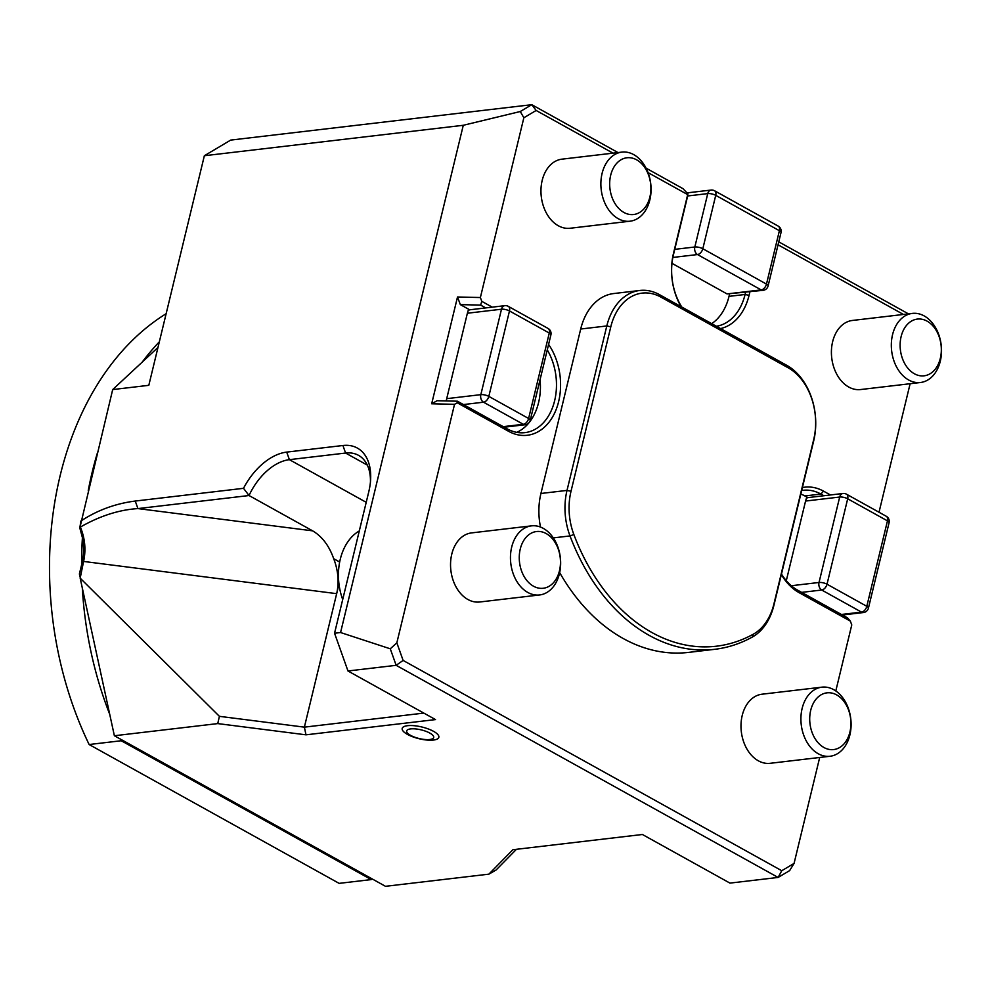 <?xml version="1.0" encoding="UTF-8"?>
<svg xmlns="http://www.w3.org/2000/svg" width="991" height="991" viewBox="0 0 991 991"><rect width="100%" height="100%" fill="white"/><g stroke="black" fill="none" stroke-linecap="round" stroke-linejoin="round"><path stroke-width="1.49" d="M927.093 321.146A28.566 20.477 83.3 0 0 900.571 351.173A28.566 20.477 83.3 0 0 934.525 370.027A28.566 20.477 83.3 0 0 927.093 321.146M924.169 315.918A34.784 24.936 83.3 0 0 912.364 313.404A34.784 24.936 83.3 0 0 891.652 350.864A34.784 24.936 83.3 0 0 920.49 382.501A34.784 24.936 83.3 0 0 941.45 353.279A34.784 24.936 83.3 0 0 924.169 315.918M912.364 313.404L852.446 320.452A34.784 24.936 83.3 0 0 831.734 357.912A34.784 24.936 83.3 0 0 860.56 389.55L920.49 382.501M166.141 313.713A302.936 217.178 83.3 0 0 89.128 744.526L339.12 883.365L371.241 879.587A302.936 217.178 83.3 0 0 372.517 879.104M89.128 744.526L121.236 740.748L371.241 879.587M120.468 739.125A302.936 217.178 83.3 0 0 121.236 740.748M82.315 588.01A302.936 217.178 83.3 0 0 109.728 714.325M82.414 537.679A302.936 217.178 83.3 0 0 81.596 564.858L82.042 563.012C83.95 554.985 84.074 546.524 82.414 537.655L79.813 527.968L80.878 521.031C97.316 510.229 115.439 503.564 135.247 501.05L243.513 488.315A55.075 34.128 119 0 1 286.709 452.107L342.911 445.504A55.075 34.128 119 0 1 370.609 479.731A55.075 34.128 119 0 1 368.776 491.747L334.549 633.237L340.57 632.531L390.281 648.808L396.846 642.812L403.114 660.427L396.152 665.32L347.977 670.981L435.52 719.59L305.984 734.827L217.747 723.591L219.407 716.332L304.373 727.146L423.826 713.099M97.192 453.618A302.936 217.178 83.3 0 0 88.273 490.471M159.34 341.808A302.936 217.178 83.3 0 0 142.171 362.149M338.984 584.046L336.667 593.659C339.244 582.312 338.265 570.655 333.707 558.713C329.111 545.707 322.087 536.416 312.611 530.842L249.038 495.525L243.513 488.315M305.984 734.827L304.373 727.146L336.667 593.659L83.591 561.439L80.172 578.162L219.407 716.332M80.172 578.162L114.374 735.743L217.747 723.591M114.374 735.743L385.487 886.313L488.873 874.161L512.88 849.721L642.416 834.496L729.946 883.105L778.108 877.444L396.152 665.32L390.281 648.808M433.439 740.054A18.829 6.02 13.6 0 1 422.513 739.447A18.829 6.02 13.6 0 1 415.712 737.8A18.829 6.02 13.6 0 1 403.894 726.651A18.829 6.02 13.6 0 1 431.097 730.107A18.829 6.02 13.6 0 1 433.439 740.054M370.448 481.775A49.277 30.535 -61 0 0 358.544 455.352A49.277 30.535 -61 0 0 345.599 453.048L289.397 459.663A49.277 30.535 -61 0 0 249.038 495.525L137.935 508.594C119.106 509.77 99.93 515.927 80.382 527.051C85.028 538.386 86.093 549.856 83.591 561.439L82.042 563.012M334.549 633.237L347.977 670.981M516.435 849.312L496.107 869.999L488.873 874.161M789.641 870.606L778.108 877.444L781.775 870.717L794.064 863.421L789.641 870.606M403.114 660.427L781.775 870.717M79.887 576.762L79.404 573.913L81.596 564.858M429.735 739.509A13.911 4.447 13.6 0 1 407.066 732.535A13.911 4.447 13.6 0 1 423.752 730.578A13.911 4.447 13.6 0 1 429.735 739.509M340.57 632.531L463.28 125.287L204.357 155.736L148.811 385.326L112.689 389.574L79.813 527.98M548.593 344.41A55.075 39.491 -96.7 0 1 554.861 412.553A55.075 39.491 -96.7 0 1 508.569 431.296L457.247 402.792L454.535 404.316L396.846 642.812M454.535 404.316L431.68 403.783L457.508 296.99L480.375 297.535L481.787 301.338L492.242 307.148M613.008 153.147L536.156 110.472L523.855 117.768L480.375 297.535M523.855 117.768L520.263 111.525L463.28 125.287M910.122 383.728L879.017 512.248M781.342 574.594A55.075 39.491 -96.7 0 0 799.019 592.606L850.352 621.109L851.764 624.925L835.797 690.95M819.693 757.483L794.064 863.421M639.814 290.474A57.973 41.56 -96.7 0 1 659.498 294.661L786.817 365.369A57.973 41.56 -96.7 0 1 813.698 440.859L773.909 605.315A57.973 41.56 -96.7 0 1 752.206 637.114A192.489 137.997 -96.7 0 1 714.635 649.328A192.489 137.997 -96.7 0 1 570.011 535.933A57.973 41.56 -96.7 0 1 567.013 490.409L606.802 325.952A57.973 41.56 -96.7 0 1 639.814 290.474L613.726 293.547A57.973 41.56 83.3 0 0 580.701 329.024L540.925 493.481A57.973 41.56 83.3 0 0 540.491 527.051M714.635 649.328L688.547 652.4A192.489 137.997 -96.7 0 1 559.667 572.625M531.498 525.862L471.567 532.898A34.784 24.936 83.3 0 0 450.868 570.358A34.784 24.936 83.3 0 0 479.694 601.995L539.612 594.959A34.784 24.936 83.3 0 0 560.584 565.725A34.784 24.936 83.3 0 0 543.303 528.376A34.784 24.936 83.3 0 0 531.498 525.862A34.784 24.936 83.3 0 0 510.786 563.322A34.784 24.936 83.3 0 0 539.612 594.959M821.935 687.159L762.017 694.208A34.784 24.936 83.3 0 0 741.318 731.668A34.784 24.936 83.3 0 0 770.143 763.305L830.062 756.257A34.784 24.936 83.3 0 0 851.034 727.035A34.784 24.936 83.3 0 0 833.753 689.674A34.784 24.936 83.3 0 0 821.935 687.159A34.784 24.936 83.3 0 0 801.236 724.619A34.784 24.936 83.3 0 0 830.062 756.257M903.458 314.457L778.046 244.802M749.914 291.874L749.072 295.343A55.075 39.491 -96.7 0 1 720.556 328.566M681.065 306.64A55.075 39.491 -96.7 0 1 673.484 253.362L687.692 194.62L648.052 172.62M802.388 487.584A55.075 39.491 -96.7 0 1 823.558 491.152L830.433 494.967M621.914 152.106L561.996 159.155A34.784 24.936 83.3 0 0 541.284 196.614A34.784 24.936 83.3 0 0 570.122 228.252L630.041 221.204A34.784 24.936 83.3 0 0 651 191.981A34.784 24.936 83.3 0 0 633.72 154.621A34.784 24.936 83.3 0 0 621.914 152.106A34.784 24.936 83.3 0 0 601.203 189.566A34.784 24.936 83.3 0 0 630.041 221.204M359.299 530.928A52.176 37.41 83.3 0 0 342.7 599.53M312.611 530.842L137.935 508.594L135.247 501.05M204.357 155.736L230.705 140.09L531.783 104.687L536.156 110.472M520.263 111.525L531.783 104.687L618 152.564M157.978 347.457L112.689 389.574M431.68 403.783L437.093 400.723L457.408 401.206L457.247 402.792M540.07 379.64A52.176 37.41 -96.7 0 1 516.757 432.349M481.787 301.338L480.66 305.092L460.332 304.621L469.709 309.824M460.332 304.621L457.508 296.99M807.9 497.643L804.853 495.946A52.176 37.41 83.3 0 0 800.827 494.051M850.352 621.109L847.466 617.827L841.421 614.47L861.501 612.116L821.712 590.017L801.645 592.383L841.421 614.47M778.765 241.854L908.45 313.874M716.406 326.262A52.176 37.41 83.3 0 0 745.083 294.476L745.579 292.382M674.76 249.36L694.827 246.994L707.747 193.604L687.667 195.97L673.459 254.699A52.176 37.41 83.3 0 0 681.783 307.037M687.667 195.97L687.692 194.62M646.095 168.173L682.972 188.649L688.002 193.963M485.726 307.916L480.66 305.092M457.408 401.206L507.206 428.868A52.176 37.41 83.3 0 0 524.933 432.633A52.176 37.41 83.3 0 0 554.242 402.259A52.176 37.41 83.3 0 0 547.267 349.897M781.478 574.049A52.176 37.41 83.3 0 0 797.656 590.165L801.645 592.383M823.917 495.735L820.907 494.063A52.176 37.41 83.3 0 0 803.193 490.297A52.176 37.41 83.3 0 0 801.682 490.508M446.21 400.946L446.706 398.667L480.833 394.653L501.496 309.217L467.38 313.23L446.706 398.667M467.38 313.23L468.285 310.245L470.23 309.737L504.803 305.674A5.797 4.162 83.3 0 0 501.496 309.217A5.797 1.858 -166.4 0 1 509.485 310.963A5.797 3.592 -61 0 0 508.296 306.355A5.797 5.797 0 0 0 504.803 305.674M805.572 501.05L806.476 498.064L808.421 497.556L842.994 493.493A5.797 4.162 83.3 0 0 839.687 497.036L805.572 501.05L786.297 580.689M546.227 533.592A28.566 20.477 83.3 0 0 519.705 563.619A28.566 20.477 83.3 0 0 553.659 582.485A28.566 20.477 83.3 0 0 546.227 533.592M836.677 694.902A28.566 20.477 83.3 0 0 810.155 724.929A28.566 20.477 83.3 0 0 844.109 743.783A28.566 20.477 83.3 0 0 836.677 694.902M753.309 634.19A55.075 39.491 83.3 0 0 773.921 603.965L813.71 439.521A55.075 39.491 83.3 0 0 788.179 367.797L660.861 297.089A55.075 39.491 83.3 0 0 610.79 326.832L571.014 491.276A55.075 39.491 83.3 0 0 573.851 534.521A189.591 135.916 83.3 0 0 753.309 634.19L752.206 637.114M729.525 294.277L729.017 296.359A52.176 37.41 -96.7 0 1 711.699 323.648M636.643 159.836A28.566 20.477 83.3 0 0 610.122 189.876A28.566 20.477 83.3 0 0 644.076 208.729A28.566 20.477 83.3 0 0 636.643 159.836M763.144 290.326A5.797 5.797 0 0 0 768.099 285.928A5.797 1.858 -166.4 0 0 766.477 284.095A5.797 3.592 119 0 1 761.175 289.905A5.797 4.162 -96.7 0 0 763.144 290.326L727.047 293.918L761.175 289.905L697.515 254.551L672.864 257.449M671.985 263.333L727.047 293.918M342.911 445.504L345.599 453.048L367.339 465.126M286.709 452.107L289.397 459.663L366.224 502.326M333.707 558.713L339.665 562.021M573.851 534.521L570.011 535.933L553.312 537.89M571.014 491.276L567.013 490.409L540.925 493.481M610.79 326.832L606.802 325.952L580.701 329.024M729.017 296.359L745.083 294.476L749.072 295.343M673.459 254.699L673.484 253.362M507.206 428.868L508.569 431.296M799.019 592.606L797.656 590.165M823.558 491.152L820.907 494.063L804.853 495.946M773.909 605.315L773.921 603.965M660.861 297.089L659.498 294.661M786.817 365.369L788.179 367.797M813.698 440.859L813.71 439.521M503.23 426.65L523.31 424.297L483.521 402.197L463.441 404.563M530.235 420.32A5.797 1.858 -166.4 0 0 528.612 418.487A5.797 3.592 -61 0 1 523.31 424.297A5.797 4.162 83.3 0 0 525.267 424.718A5.797 5.797 0 0 0 530.235 420.32L550.897 334.884A5.797 1.858 -166.4 0 0 549.274 333.05L509.485 310.963L488.823 396.388A5.797 3.592 -61 0 1 483.521 402.197A5.797 4.162 -96.7 0 1 480.833 394.653A5.797 1.858 -166.4 0 1 488.823 396.388L528.612 418.487L549.274 333.05A5.797 3.592 -61 0 0 548.073 328.455L508.296 306.355M791.313 585.731L819.024 582.473A5.797 4.162 -96.7 0 0 821.712 590.017A5.797 3.592 -61 0 0 827.014 584.207L866.803 606.306A5.797 3.592 -61 0 1 861.501 612.116A5.797 4.162 83.3 0 0 863.471 612.537A5.797 5.797 0 0 0 868.426 608.14A5.797 1.858 -166.4 0 0 866.803 606.306L887.465 520.87A5.797 3.592 -61 0 0 886.276 516.274L846.487 494.187A5.797 5.797 0 0 0 842.994 493.493M868.426 608.14L889.088 522.715A5.797 1.858 -166.4 0 0 887.465 520.87L847.689 498.783L827.014 584.207A5.797 1.858 -166.4 0 0 819.024 582.473L839.687 497.036A5.797 1.858 -166.4 0 1 847.689 498.783A5.797 3.592 -61 0 0 846.487 494.187M768.099 285.928L781.019 232.538A5.797 1.858 -166.4 0 0 779.397 230.705L715.737 195.338A5.797 1.858 -166.4 0 0 707.747 193.604A5.797 4.162 83.3 0 1 711.043 190.061L686.986 192.886M766.477 284.095L779.397 230.705A5.797 3.592 119 0 0 778.195 226.097L714.536 190.743A5.797 3.592 119 0 1 715.737 195.338L702.817 248.741A5.797 1.858 -166.4 0 0 694.827 246.994A5.797 4.162 83.3 0 0 697.515 254.551A5.797 3.592 119 0 0 702.817 248.741L766.477 284.095M415.712 737.8A57.973 57.973 0 0 0 422.513 739.447M504.196 427.195L525.267 424.718M842.387 615.015L863.471 612.537M550.897 334.884A5.797 5.797 0 0 0 548.073 328.455M889.088 522.715A5.797 5.797 0 0 0 886.276 516.274M781.019 232.538A5.797 5.797 0 0 0 778.195 226.097M714.536 190.743A5.797 5.797 0 0 0 711.043 190.061"/></g></svg>
